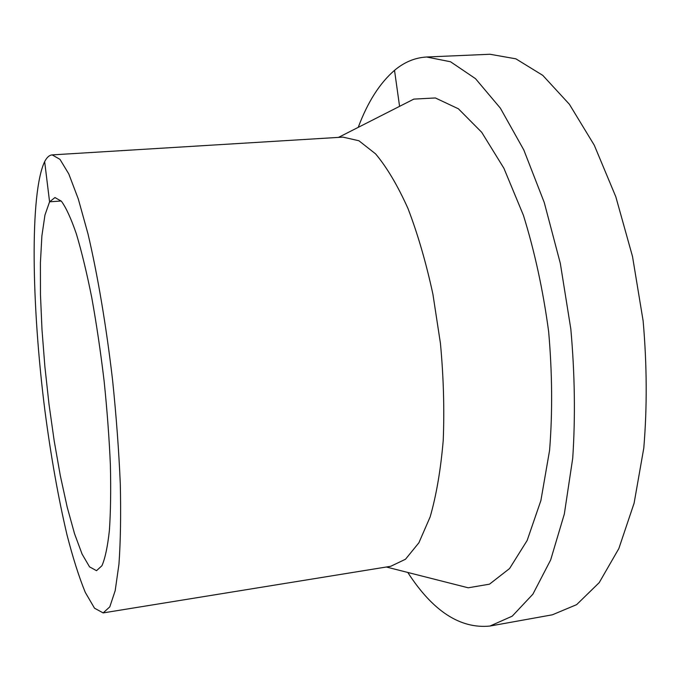 <?xml version="1.0" encoding="UTF-8"?>
<svg xmlns="http://www.w3.org/2000/svg" width="681" height="681" viewBox="0 0 681 681"><rect width="100%" height="100%" fill="white"/><g stroke="black" fill="none" stroke-linecap="round" stroke-linejoin="round"><path stroke-width="1.02" d="M407.783 572.457C432.81 611.163 460.203 629.023 489.979 626.043L512.24 616.152L532.882 594.19L550.665 559.927L564.328 514.036L572.721 458.245C575.462 416.951 574.824 373.869 570.823 329L560.318 263.36L544.255 202.504L523.791 149.922L500.373 108.168L475.491 78.656L450.524 61.758L426.629 57.008C415.001 57.672 404.301 62.107 394.52 70.339C379.726 83.15 367.629 102.159 358.232 127.364M489.979 626.043L552.385 614.798L576.637 604.643L599.229 582.613L618.85 548.545L634.113 503.131L643.792 448.081C647.197 407.417 646.984 365.033 643.136 320.947L632.513 256.499L615.82 196.783L594.275 145.215L569.384 104.27L542.757 75.353L515.875 58.83L489.979 54.259L426.629 57.008M454.755 584.375L468.222 587.797L489.503 584.17L509.575 568.533L527.145 540.484L540.893 500.535L549.584 450.345C552.597 412.609 552.274 372.984 548.631 331.468C543.055 290.174 534.653 251.451 523.417 215.298L503.897 168.25L481.705 132.301L458.398 108.798L435.38 97.962L413.81 99.111L401.432 105.402M103.154 612.909L390.732 566.294L405.493 559.246L418.892 542.774L430.154 516.896C436.376 495.189 440.735 469.677 443.229 440.352C444.489 409.392 443.561 377.112 440.454 343.513L432.929 294.277C426.076 262.602 417.768 234.034 408.013 208.573C397.687 185.572 386.885 167.347 375.597 153.88L358.904 140.754L342.96 137.119L52.165 154.893C49.347 155.123 46.853 157.362 44.657 161.618C29.632 193.14 31.607 306.05 44.937 410.796C50.939 456.474 58.311 497.879 67.036 535.011C72.952 557.986 79.039 577.122 85.295 592.419L94.506 608.184L103.154 612.909L109.794 606.856L115.191 590.648L118.954 564.183C120.554 541.642 120.997 514.819 120.29 483.723C118.869 450.754 116.298 416.185 112.569 380.015C106.253 325.85 97.579 274.63 87.968 233.796L78.289 198.954L68.807 173.97L59.971 159.345L52.165 154.893M44.657 161.618L49.577 201.823L44.955 215.043L41.89 235.881L40.409 262.9L40.468 294.626L41.992 329.647L44.878 366.582L48.989 404.114L54.199 440.93L60.328 475.721L67.189 507.115L74.535 533.725L82.103 554.113L89.552 566.864L96.506 570.687L101.963 565.69C105.155 558.318 107.624 546.588 109.386 530.508C110.654 512.044 110.986 490.175 110.382 464.902C109.215 438.172 107.121 410.192 104.108 380.96C100.618 351.779 96.506 324.028 91.773 297.691C86.802 272.902 81.669 251.647 76.366 233.906C71.113 218.61 66.125 207.714 61.392 201.218L54.965 197.541L49.577 201.823L61.196 200.997M394.52 70.339L399.577 106.347M386.323 567.009L468.222 587.797M338.5 137.392L413.81 99.111"/></g></svg>
